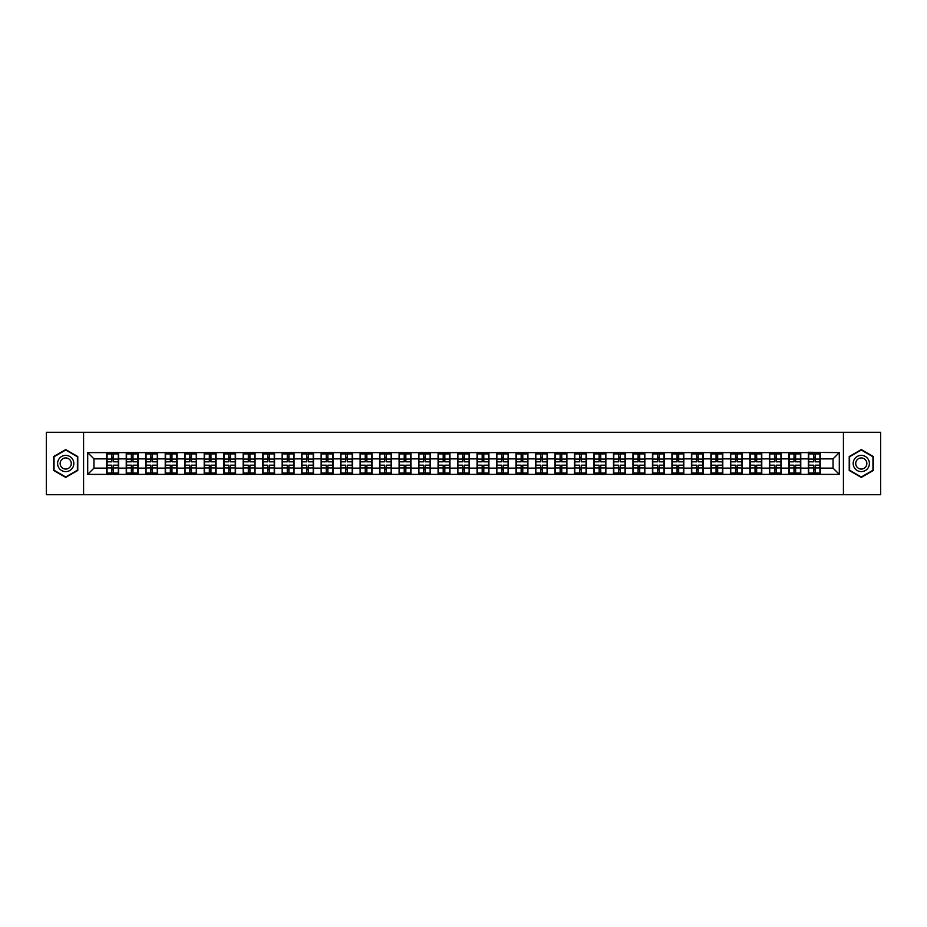 <?xml version="1.0" encoding="UTF-8"?>
<svg xmlns="http://www.w3.org/2000/svg" width="927" height="927" viewBox="0 0 927 927"><rect width="100%" height="100%" fill="white"/><g stroke="black" fill="none" stroke-linecap="round" stroke-linejoin="round"><path stroke-width="1.39" d="M843.419 494.728L880.65 494.728L880.65 432.272L843.419 432.272L843.419 494.728L83.581 494.728L83.581 432.272L46.35 432.272L46.35 494.728L83.581 494.728M843.419 432.272L83.581 432.272M833.049 468.123L833.049 458.877L820.244 458.877L820.244 468.123L833.049 468.123L839.294 474.369L839.294 452.631L808.379 452.26L808.379 458.877L800.754 458.877L800.754 468.123L808.379 468.123L808.379 458.877M839.294 474.369L87.706 474.369L87.706 452.631L106.756 452.631L106.756 458.877L93.951 458.877L93.951 468.123L106.756 468.123L106.756 458.877M808.379 452.631L106.756 452.631M808.379 468.123L808.379 474.369M800.754 468.123L800.754 474.369M800.754 452.631L800.754 458.877M781.264 468.123L788.889 468.123L788.889 458.877L781.264 458.877L781.264 474.369M788.889 468.123L788.889 474.369M788.889 452.631L788.889 458.877M781.264 452.631L781.264 458.877M761.774 468.123L769.398 468.123L769.398 458.877L761.774 458.877L761.774 474.369M769.398 468.123L769.398 474.369M769.398 452.631L769.398 458.877M761.774 452.631L761.774 458.877M742.284 468.123L749.908 468.123L749.908 458.877L742.284 458.877L742.284 474.369M749.908 468.123L749.908 474.369M749.908 452.631L749.908 458.877M742.284 452.631L742.284 458.877M722.793 468.123L730.418 468.123L730.418 458.877L722.793 458.877L722.793 474.369M730.418 468.123L730.418 474.369M730.418 452.631L730.418 458.877M722.793 452.631L722.793 458.877M703.303 468.123L710.928 468.123L710.928 458.877L703.303 458.877L703.303 474.369M710.928 468.123L710.928 474.369M710.928 452.631L710.928 458.877M703.303 452.631L703.303 458.877M683.813 468.123L691.438 468.123L691.438 458.877L683.813 458.877L683.813 474.369M691.438 468.123L691.438 474.369M691.438 452.631L691.438 458.877M683.813 452.631L683.813 458.877M664.335 468.123L671.948 468.123L671.948 458.877L664.335 458.877L664.335 474.369M671.948 468.123L671.948 474.369M671.948 452.631L671.948 458.877M664.335 452.631L664.335 458.877M644.844 468.123L652.457 468.123L652.457 458.877L644.844 458.877L644.844 474.369M652.457 468.123L652.457 474.369M652.457 452.631L652.457 458.877M644.844 452.631L644.844 458.877M625.354 468.123L632.967 468.123L632.967 458.877L625.354 458.877L625.354 474.369M632.967 468.123L632.967 474.369M632.967 452.631L632.967 458.877M625.354 452.631L625.354 458.877M605.864 468.123L613.477 468.123L613.477 458.877L605.864 458.877L605.864 474.369M613.477 468.123L613.477 474.369M613.477 452.631L613.477 458.877M605.864 452.631L605.864 458.877M586.374 468.123L593.987 468.123L593.987 458.877L586.374 458.877L586.374 474.369M593.987 468.123L593.987 474.369M593.987 452.631L593.987 458.877M586.374 452.631L586.374 458.877M566.884 468.123L574.508 468.123L574.508 458.877L566.884 458.877L566.884 474.369M574.508 468.123L574.508 474.369M574.508 452.631L574.508 458.877M566.884 452.631L566.884 458.877M547.393 468.123L555.018 468.123L555.018 458.877L547.393 458.877L547.393 474.369M555.018 468.123L555.018 474.369M555.018 452.631L555.018 458.877M547.393 452.631L547.393 458.877M527.903 468.123L535.528 468.123L535.528 458.877L527.903 458.877L527.903 474.369M535.528 468.123L535.528 474.369M535.528 452.631L535.528 458.877M527.903 452.631L527.903 458.877M508.413 468.123L516.038 468.123L516.038 458.877L508.413 458.877L508.413 474.369M516.038 468.123L516.038 474.369M516.038 452.631L516.038 458.877M508.413 452.631L508.413 458.877M488.923 468.123L496.548 468.123L496.548 458.877L488.923 458.877L488.923 474.369M496.548 468.123L496.548 474.369M496.548 452.631L496.548 458.877M488.923 452.631L488.923 458.877M469.433 468.123L477.057 468.123L477.057 458.877L469.433 458.877L469.433 474.369M477.057 468.123L477.057 474.369M477.057 452.631L477.057 458.877M469.433 452.631L469.433 458.877M449.943 468.123L457.567 468.123L457.567 458.877L449.943 458.877L449.943 474.369M457.567 468.123L457.567 474.369M457.567 452.631L457.567 458.877M449.943 452.631L449.943 458.877M430.452 468.123L438.077 468.123L438.077 458.877L430.452 458.877L430.452 474.369M438.077 468.123L438.077 474.369M438.077 452.631L438.077 458.877M430.452 452.631L430.452 458.877M410.962 468.123L418.587 468.123L418.587 458.877L410.962 458.877L410.962 474.369M418.587 468.123L418.587 474.369M418.587 452.631L418.587 458.877M410.962 452.631L410.962 458.877M391.472 468.123L399.097 468.123L399.097 458.877L391.472 458.877L391.472 474.369M399.097 468.123L399.097 474.369M399.097 452.631L399.097 458.877M391.472 452.631L391.472 458.877M371.982 468.123L379.606 468.123L379.606 458.877L371.982 458.877L371.982 474.369M379.606 468.123L379.606 474.369M379.606 452.631L379.606 458.877M371.982 452.631L371.982 458.877M352.492 468.123L360.116 468.123L360.116 458.877L352.492 458.877L352.492 474.369M360.116 468.123L360.116 474.369M360.116 452.631L360.116 458.877M352.492 452.631L352.492 458.877M333.013 468.123L340.626 468.123L340.626 458.877L333.013 458.877L333.013 474.369M340.626 468.123L340.626 474.369M340.626 452.631L340.626 458.877M333.013 452.631L333.013 458.877M313.523 468.123L321.136 468.123L321.136 458.877L313.523 458.877L313.523 474.369M321.136 468.123L321.136 474.369M321.136 452.631L321.136 458.877M313.523 452.631L313.523 458.877M294.033 468.123L301.646 468.123L301.646 458.877L294.033 458.877L294.033 474.369M301.646 468.123L301.646 474.369M301.646 452.631L301.646 458.877M294.033 452.631L294.033 458.877M274.543 468.123L282.156 468.123L282.156 458.877L274.543 458.877L274.543 474.369M282.156 468.123L282.156 474.369M282.156 452.631L282.156 458.877M274.543 452.631L274.543 458.877M255.052 468.123L262.665 468.123L262.665 458.877L255.052 458.877L255.052 474.369M262.665 468.123L262.665 474.369M262.665 452.631L262.665 458.877M255.052 452.631L255.052 458.877M235.562 468.123L243.187 468.123L243.187 458.877L235.562 458.877L235.562 474.369M243.187 468.123L243.187 474.369M243.187 452.631L243.187 458.877M235.562 452.631L235.562 458.877M216.072 468.123L223.697 468.123L223.697 458.877L216.072 458.877L216.072 474.369M223.697 468.123L223.697 474.369M223.697 452.631L223.697 458.877M216.072 452.631L216.072 458.877M196.582 468.123L204.207 468.123L204.207 458.877L196.582 458.877L196.582 474.369M204.207 468.123L204.207 474.369M204.207 452.631L204.207 458.877M196.582 452.631L196.582 458.877M177.092 468.123L184.716 468.123L184.716 458.877L177.092 458.877L177.092 474.369M184.716 468.123L184.716 474.369M184.716 452.631L184.716 458.877M177.092 452.631L177.092 458.877M157.602 468.123L165.226 468.123L165.226 458.877L157.602 458.877L157.602 474.369M165.226 468.123L165.226 474.369M165.226 452.631L165.226 458.877M157.602 452.631L157.602 458.877M138.111 468.123L145.736 468.123L145.736 458.877L138.111 458.877L138.111 474.369M145.736 468.123L145.736 474.369M145.736 452.631L145.736 458.877M138.111 452.631L138.111 458.877M118.621 468.123L126.246 468.123L126.246 458.877L118.621 458.877L118.621 474.369M126.246 468.123L126.246 474.369M126.246 452.631L126.246 458.877M118.621 452.631L118.621 458.877M106.756 468.123L106.756 474.369M93.951 468.123L87.706 474.369M87.706 452.631L93.951 458.877M820.244 468.123L820.244 474.369M820.244 452.631L820.244 458.877M839.294 452.631L833.049 458.877M65.713 449.583L53.662 456.536L53.662 470.464L65.713 477.417L77.775 470.464L77.775 456.536L65.713 449.583M849.225 470.464L861.287 477.417L873.338 470.464L873.338 456.536L861.287 449.583L849.225 456.536L849.225 470.464M107.069 459.074L111.877 459.074L111.877 452.573L107.069 452.573L107.069 465.192L111.877 465.192L111.877 467.926L113.5 467.915L113.5 465.192L118.308 465.192L118.308 452.573L113.5 452.573L113.5 453.94L118.308 453.94M111.877 457.266L113.5 457.266M113.5 454.126L111.877 454.126M107.069 461.808L111.877 461.808L111.877 459.074L113.5 459.085L113.5 461.808L118.308 461.808M107.069 453.94L111.877 453.94M111.877 472.874L113.5 472.874M111.877 469.734L113.5 469.734M107.069 474.427L111.877 474.427L111.877 473.06L107.069 473.06L107.069 474.427M107.069 465.192L107.069 467.926L111.877 467.926L111.877 473.06M107.069 467.926L107.069 473.06M118.308 465.192L118.308 474.427L113.5 474.427L113.5 473.06L118.308 473.06M118.308 467.926L113.5 467.926L113.5 473.06M118.308 459.074L113.5 459.074L113.5 453.94M126.559 459.074L131.367 459.074L131.367 452.573L126.559 452.573L126.559 465.192L131.367 465.192L131.367 467.926L132.99 467.915L132.99 465.192L137.799 465.192L137.799 452.573L132.99 452.573L132.99 453.94L137.799 453.94M131.367 457.266L132.99 457.266M132.99 454.126L131.367 454.126M126.559 461.808L131.367 461.808L131.367 459.074L132.99 459.085L132.99 461.808L137.799 461.808M126.559 453.94L131.367 453.94M131.367 472.874L132.99 472.874M131.367 469.734L132.99 469.734M126.559 474.427L131.367 474.427L131.367 473.06L126.559 473.06L126.559 474.427M126.559 465.192L126.559 467.926L131.367 467.926L131.367 473.06M126.559 467.926L126.559 473.06M137.799 465.192L137.799 474.427L132.99 474.427L132.99 473.06L137.799 473.06M137.799 467.926L132.99 467.926L132.99 473.06M137.799 459.074L132.99 459.074L132.99 453.94M146.049 459.074L150.858 459.074L150.858 452.573L146.049 452.573L146.049 465.192L150.858 465.192L150.858 467.926L152.48 467.915L152.48 465.192L157.289 465.192L157.289 452.573L152.48 452.573L152.48 453.94L157.289 453.94M150.858 457.266L152.48 457.266M152.48 454.126L150.858 454.126M146.049 461.808L150.858 461.808L150.858 459.074L152.48 459.085L152.48 461.808L157.289 461.808M146.049 453.94L150.858 453.94M150.858 472.874L152.48 472.874M150.858 469.734L152.48 469.734M146.049 474.427L150.858 474.427L150.858 473.06L146.049 473.06L146.049 474.427M146.049 465.192L146.049 467.926L150.858 467.926L150.858 473.06M146.049 467.926L146.049 473.06M157.289 465.192L157.289 474.427L152.48 474.427L152.48 473.06L157.289 473.06M157.289 467.926L152.48 467.926L152.48 473.06M157.289 459.074L152.48 459.074L152.48 453.94M165.539 459.074L170.348 459.074L170.348 452.573L165.539 452.573L165.539 465.192L170.348 465.192L170.348 467.926L171.97 467.915L171.97 465.192L176.779 465.192L176.779 452.573L171.97 452.573L171.97 453.94L176.779 453.94M170.348 457.266L171.97 457.266M171.97 454.126L170.348 454.126M165.539 461.808L170.348 461.808L170.348 459.074L171.97 459.085L171.97 461.808L176.779 461.808M165.539 453.94L170.348 453.94M170.348 472.874L171.97 472.874M170.348 469.734L171.97 469.734M165.539 474.427L170.348 474.427L170.348 473.06L165.539 473.06L165.539 474.427M165.539 465.192L165.539 467.926L170.348 467.926L170.348 473.06M165.539 467.926L165.539 473.06M176.779 465.192L176.779 474.427L171.97 474.427L171.97 473.06L176.779 473.06M176.779 467.926L171.97 467.926L171.97 473.06M176.779 459.074L171.97 459.074L171.97 453.94M185.029 459.074L189.838 459.074L189.838 452.573L185.029 452.573L185.029 465.192L189.838 465.192L189.838 467.926L191.46 467.915L191.46 465.192L196.269 465.192L196.269 452.573L191.46 452.573L191.46 453.94L196.269 453.94M189.838 457.266L191.46 457.266M191.46 454.126L189.838 454.126M185.029 461.808L189.838 461.808L189.838 459.074L191.46 459.085L191.46 461.808L196.269 461.808M185.029 453.94L189.838 453.94M189.838 472.874L191.46 472.874M189.838 469.734L191.46 469.734M185.029 474.427L189.838 474.427L189.838 473.06L185.029 473.06L185.029 474.427M185.029 465.192L185.029 467.926L189.838 467.926L189.838 473.06M185.029 467.926L185.029 473.06M196.269 465.192L196.269 474.427L191.46 474.427L191.46 473.06L196.269 473.06M196.269 467.926L191.46 467.926L191.46 473.06M196.269 459.074L191.46 459.074L191.46 453.94M204.519 459.074L209.328 459.074L209.328 452.573L204.519 452.573L204.519 465.192L209.328 465.192L209.328 467.926L210.95 467.915L210.95 465.192L215.759 465.192L215.759 452.573L210.95 452.573L210.95 453.94L215.759 453.94M209.328 457.266L210.95 457.266M210.95 454.126L209.328 454.126M204.519 461.808L209.328 461.808L209.328 459.074L210.95 459.085L210.95 461.808L215.759 461.808M204.519 453.94L209.328 453.94M209.328 472.874L210.95 472.874M209.328 469.734L210.95 469.734M204.519 474.427L209.328 474.427L209.328 473.06L204.519 473.06L204.519 474.427M204.519 465.192L204.519 467.926L209.328 467.926L209.328 473.06M204.519 467.926L204.519 473.06M215.759 465.192L215.759 474.427L210.95 474.427L210.95 473.06L215.759 473.06M215.759 467.926L210.95 467.926L210.95 473.06M215.759 459.074L210.95 459.074L210.95 453.94M72.746 459.444A8.123 8.123 0 0 0 61.657 456.466A8.123 8.123 0 0 0 58.679 467.556A8.123 8.123 0 0 0 69.78 470.534A8.123 8.123 0 0 0 72.746 459.444M70.533 460.719A5.562 5.562 0 0 0 62.932 458.68A5.562 5.562 0 0 0 60.904 466.281A5.562 5.562 0 0 0 68.494 468.32A5.562 5.562 0 0 0 70.533 460.719M65.713 476.988L54.033 470.244L54.033 456.756L65.713 450.012L77.393 456.756L77.393 470.244L65.713 476.988M868.321 459.444A8.123 8.123 0 0 0 857.22 456.466A8.123 8.123 0 0 0 854.254 467.556A8.123 8.123 0 0 0 865.343 470.534A8.123 8.123 0 0 0 868.321 459.444M866.096 460.719A5.562 5.562 0 0 0 858.506 458.68A5.562 5.562 0 0 0 856.467 466.281A5.562 5.562 0 0 0 864.068 468.32A5.562 5.562 0 0 0 866.096 460.719M861.287 476.988L849.607 470.244L849.607 456.756L861.287 450.012L872.967 456.756L872.967 470.244L861.287 476.988M224.01 459.074L228.818 459.074L228.818 452.573L224.01 452.573L224.01 465.192L228.818 465.192L228.818 467.926L230.441 467.915L230.441 465.192L235.249 465.192L235.249 452.573L230.441 452.573L230.441 453.94L235.249 453.94M228.818 457.266L230.441 457.266M230.441 454.126L228.818 454.126M224.01 461.808L228.818 461.808L228.818 459.074L230.441 459.085L230.441 461.808L235.249 461.808M224.01 453.94L228.818 453.94M228.818 472.874L230.441 472.874M228.818 469.734L230.441 469.734M224.01 474.427L228.818 474.427L228.818 473.06L224.01 473.06L224.01 474.427M224.01 465.192L224.01 467.926L228.818 467.926L228.818 473.06M224.01 467.926L224.01 473.06M235.249 465.192L235.249 474.427L230.441 474.427L230.441 473.06L235.249 473.06M235.249 467.926L230.441 467.926L230.441 473.06M235.249 459.074L230.441 459.074L230.441 453.94M243.488 459.074L248.309 459.074L248.309 452.573L243.488 452.573L243.488 465.192L248.309 465.192L248.309 467.926L249.931 467.915L249.931 465.192L254.74 465.192L254.74 452.573L249.931 452.573L249.931 453.94L254.74 453.94M248.309 457.266L249.931 457.266M249.931 454.126L248.309 454.126M243.488 461.808L248.309 461.808L248.309 459.074L249.931 459.085L249.931 461.808L254.74 461.808M243.488 453.94L248.309 453.94M248.309 472.874L249.931 472.874M248.309 469.734L249.931 469.734M243.488 474.427L248.309 474.427L248.309 473.06L243.488 473.06L243.488 474.427M243.488 465.192L243.488 467.926L248.309 467.926L248.309 473.06M243.488 467.926L243.488 473.06M254.74 465.192L254.74 474.427L249.931 474.427L249.931 473.06L254.74 473.06M254.74 467.926L249.931 467.926L249.931 473.06M254.74 459.074L249.931 459.074L249.931 453.94M262.978 459.074L267.799 459.074L267.799 452.573L262.978 452.573L262.978 465.192L267.799 465.192L267.799 467.926L269.421 467.915L269.421 465.192L274.23 465.192L274.23 452.573L269.421 452.573L269.421 453.94L274.23 453.94M267.799 457.266L269.421 457.266M269.421 454.126L267.799 454.126M262.978 461.808L267.799 461.808L267.799 459.074L269.421 459.085L269.421 461.808L274.23 461.808M262.978 453.94L267.799 453.94M267.799 472.874L269.421 472.874M267.799 469.734L269.421 469.734M262.978 474.427L267.799 474.427L267.799 473.06L262.978 473.06L262.978 474.427M262.978 465.192L262.978 467.926L267.799 467.926L267.799 473.06M262.978 467.926L262.978 473.06M274.23 465.192L274.23 474.427L269.421 474.427L269.421 473.06L274.23 473.06M274.23 467.926L269.421 467.926L269.421 473.06M274.23 459.074L269.421 459.074L269.421 453.94M282.468 459.074L287.277 459.074L287.277 452.573L282.468 452.573L282.468 465.192L287.277 465.192L287.277 467.926L288.911 467.915L288.911 465.192L293.72 465.192L293.72 452.573L288.911 452.573L288.911 453.94L293.72 453.94M287.277 457.266L288.911 457.266M288.911 454.126L287.277 454.126M282.468 461.808L287.277 461.808L287.277 459.074L288.911 459.085L288.911 461.808L293.72 461.808M282.468 453.94L287.277 453.94M287.277 472.874L288.911 472.874M287.277 469.734L288.911 469.734M282.468 474.427L287.277 474.427L287.277 473.06L282.468 473.06L282.468 474.427M282.468 465.192L282.468 467.926L287.277 467.926L287.277 473.06M282.468 467.926L282.468 473.06M293.72 465.192L293.72 474.427L288.911 474.427L288.911 473.06L293.72 473.06M293.72 467.926L288.911 467.926L288.911 473.06M293.72 459.074L288.911 459.074L288.911 453.94M301.959 459.074L306.767 459.074L306.767 452.573L301.959 452.573L301.959 465.192L306.767 465.192L306.767 467.926L308.401 467.915L308.401 465.192L313.21 465.192L313.21 452.573L308.401 452.573L308.401 453.94L313.21 453.94M306.767 457.266L308.401 457.266M308.401 454.126L306.767 454.126M301.959 461.808L306.767 461.808L306.767 459.074L308.401 459.085L308.401 461.808L313.21 461.808M301.959 453.94L306.767 453.94M306.767 472.874L308.401 472.874M306.767 469.734L308.401 469.734M301.959 474.427L306.767 474.427L306.767 473.06L301.959 473.06L301.959 474.427M301.959 465.192L301.959 467.926L306.767 467.926L306.767 473.06M301.959 467.926L301.959 473.06M313.21 465.192L313.21 474.427L308.401 474.427L308.401 473.06L313.21 473.06M313.21 467.926L308.401 467.926L308.401 473.06M313.21 459.074L308.401 459.074L308.401 453.94M321.449 459.074L326.258 459.074L326.258 452.573L321.449 452.573L321.449 465.192L326.258 465.192L326.258 467.926L327.88 467.915L327.88 465.192L332.7 465.192L332.7 452.573L327.88 452.573L327.88 453.94L332.7 453.94M326.258 457.266L327.88 457.266M327.88 454.126L326.258 454.126M321.449 461.808L326.258 461.808L326.258 459.074L327.88 459.085L327.88 461.808L332.7 461.808M321.449 453.94L326.258 453.94M326.258 472.874L327.88 472.874M326.258 469.734L327.88 469.734M321.449 474.427L326.258 474.427L326.258 473.06L321.449 473.06L321.449 474.427M321.449 465.192L321.449 467.926L326.258 467.926L326.258 473.06M321.449 467.926L321.449 473.06M332.7 465.192L332.7 474.427L327.88 474.427L327.88 473.06L332.7 473.06M332.7 467.926L327.88 467.926L327.88 473.06M332.7 459.074L327.88 459.074L327.88 453.94M340.939 459.074L345.748 459.074L345.748 452.573L340.939 452.573L340.939 465.192L345.748 465.192L345.748 467.926L347.37 467.915L347.37 465.192L352.19 465.192L352.19 452.573L347.37 452.573L347.37 453.94L352.19 453.94M345.748 457.266L347.37 457.266M347.37 454.126L345.748 454.126M340.939 461.808L345.748 461.808L345.748 459.074L347.37 459.085L347.37 461.808L352.19 461.808M340.939 453.94L345.748 453.94M345.748 472.874L347.37 472.874M345.748 469.734L347.37 469.734M340.939 474.427L345.748 474.427L345.748 473.06L340.939 473.06L340.939 474.427M340.939 465.192L340.939 467.926L345.748 467.926L345.748 473.06M340.939 467.926L340.939 473.06M352.19 465.192L352.19 474.427L347.37 474.427L347.37 473.06L352.19 473.06M352.19 467.926L347.37 467.926L347.37 473.06M352.19 459.074L347.37 459.074L347.37 453.94M360.429 459.074L365.238 459.074L365.238 452.573L360.429 452.573L360.429 465.192L365.238 465.192L365.238 467.926L366.86 467.915L366.86 465.192L371.669 465.192L371.669 452.573L366.86 452.573L366.86 453.94L371.669 453.94M365.238 457.266L366.86 457.266M366.86 454.126L365.238 454.126M360.429 461.808L365.238 461.808L365.238 459.074L366.86 459.085L366.86 461.808L371.669 461.808M360.429 453.94L365.238 453.94M365.238 472.874L366.86 472.874M365.238 469.734L366.86 469.734M360.429 474.427L365.238 474.427L365.238 473.06L360.429 473.06L360.429 474.427M360.429 465.192L360.429 467.926L365.238 467.926L365.238 473.06M360.429 467.926L360.429 473.06M371.669 465.192L371.669 474.427L366.86 474.427L366.86 473.06L371.669 473.06M371.669 467.926L366.86 467.926L366.86 473.06M371.669 459.074L366.86 459.074L366.86 453.94M379.919 459.074L384.728 459.074L384.728 452.573L379.919 452.573L379.919 465.192L384.728 465.192L384.728 467.926L386.35 467.915L386.35 465.192L391.159 465.192L391.159 452.573L386.35 452.573L386.35 453.94L391.159 453.94M384.728 457.266L386.35 457.266M386.35 454.126L384.728 454.126M379.919 461.808L384.728 461.808L384.728 459.074L386.35 459.085L386.35 461.808L391.159 461.808M379.919 453.94L384.728 453.94M384.728 472.874L386.35 472.874M384.728 469.734L386.35 469.734M379.919 474.427L384.728 474.427L384.728 473.06L379.919 473.06L379.919 474.427M379.919 465.192L379.919 467.926L384.728 467.926L384.728 473.06M379.919 467.926L379.919 473.06M391.159 465.192L391.159 474.427L386.35 474.427L386.35 473.06L391.159 473.06M391.159 467.926L386.35 467.926L386.35 473.06M391.159 459.074L386.35 459.074L386.35 453.94M399.41 459.074L404.218 459.074L404.218 452.573L399.41 452.573L399.41 465.192L404.218 465.192L404.218 467.926L405.841 467.915L405.841 465.192L410.649 465.192L410.649 452.573L405.841 452.573L405.841 453.94L410.649 453.94M404.218 457.266L405.841 457.266M405.841 454.126L404.218 454.126M399.41 461.808L404.218 461.808L404.218 459.074L405.841 459.085L405.841 461.808L410.649 461.808M399.41 453.94L404.218 453.94M404.218 472.874L405.841 472.874M404.218 469.734L405.841 469.734M399.41 474.427L404.218 474.427L404.218 473.06L399.41 473.06L399.41 474.427M399.41 465.192L399.41 467.926L404.218 467.926L404.218 473.06M399.41 467.926L399.41 473.06M410.649 465.192L410.649 474.427L405.841 474.427L405.841 473.06L410.649 473.06M410.649 467.926L405.841 467.926L405.841 473.06M410.649 459.074L405.841 459.074L405.841 453.94M418.9 459.074L423.709 459.074L423.709 452.573L418.9 452.573L418.9 465.192L423.709 465.192L423.709 467.926L425.331 467.915L425.331 465.192L430.14 465.192L430.14 452.573L425.331 452.573L425.331 453.94L430.14 453.94M423.709 457.266L425.331 457.266M425.331 454.126L423.709 454.126M418.9 461.808L423.709 461.808L423.709 459.074L425.331 459.085L425.331 461.808L430.14 461.808M418.9 453.94L423.709 453.94M423.709 472.874L425.331 472.874M423.709 469.734L425.331 469.734M418.9 474.427L423.709 474.427L423.709 473.06L418.9 473.06L418.9 474.427M418.9 465.192L418.9 467.926L423.709 467.926L423.709 473.06M418.9 467.926L418.9 473.06M430.14 465.192L430.14 474.427L425.331 474.427L425.331 473.06L430.14 473.06M430.14 467.926L425.331 467.926L425.331 473.06M430.14 459.074L425.331 459.074L425.331 453.94M438.39 459.074L443.199 459.074L443.199 452.573L438.39 452.573L438.39 465.192L443.199 465.192L443.199 467.926L444.821 467.915L444.821 465.192L449.63 465.192L449.63 452.573L444.821 452.573L444.821 453.94L449.63 453.94M443.199 457.266L444.821 457.266M444.821 454.126L443.199 454.126M438.39 461.808L443.199 461.808L443.199 459.074L444.821 459.085L444.821 461.808L449.63 461.808M438.39 453.94L443.199 453.94M443.199 472.874L444.821 472.874M443.199 469.734L444.821 469.734M438.39 474.427L443.199 474.427L443.199 473.06L438.39 473.06L438.39 474.427M438.39 465.192L438.39 467.926L443.199 467.926L443.199 473.06M438.39 467.926L438.39 473.06M449.63 465.192L449.63 474.427L444.821 474.427L444.821 473.06L449.63 473.06M449.63 467.926L444.821 467.926L444.821 473.06M449.63 459.074L444.821 459.074L444.821 453.94M457.88 459.074L462.689 459.074L462.689 452.573L457.88 452.573L457.88 465.192L462.689 465.192L462.689 467.926L464.311 467.915L464.311 465.192L469.12 465.192L469.12 452.573L464.311 452.573L464.311 453.94L469.12 453.94M462.689 457.266L464.311 457.266M464.311 454.126L462.689 454.126M457.88 461.808L462.689 461.808L462.689 459.074L464.311 459.085L464.311 461.808L469.12 461.808M457.88 453.94L462.689 453.94M462.689 472.874L464.311 472.874M462.689 469.734L464.311 469.734M457.88 474.427L462.689 474.427L462.689 473.06L457.88 473.06L457.88 474.427M457.88 465.192L457.88 467.926L462.689 467.926L462.689 473.06M457.88 467.926L457.88 473.06M469.12 465.192L469.12 474.427L464.311 474.427L464.311 473.06L469.12 473.06M469.12 467.926L464.311 467.926L464.311 473.06M469.12 459.074L464.311 459.074L464.311 453.94M477.37 459.074L482.179 459.074L482.179 452.573L477.37 452.573L477.37 465.192L482.179 465.192L482.179 467.926L483.801 467.915L483.801 465.192L488.61 465.192L488.61 452.573L483.801 452.573L483.801 453.94L488.61 453.94M482.179 457.266L483.801 457.266M483.801 454.126L482.179 454.126M477.37 461.808L482.179 461.808L482.179 459.074L483.801 459.085L483.801 461.808L488.61 461.808M477.37 453.94L482.179 453.94M482.179 472.874L483.801 472.874M482.179 469.734L483.801 469.734M477.37 474.427L482.179 474.427L482.179 473.06L477.37 473.06L477.37 474.427M477.37 465.192L477.37 467.926L482.179 467.926L482.179 473.06M477.37 467.926L477.37 473.06M488.61 465.192L488.61 474.427L483.801 474.427L483.801 473.06L488.61 473.06M488.61 467.926L483.801 467.926L483.801 473.06M488.61 459.074L483.801 459.074L483.801 453.94M496.86 459.074L501.669 459.074L501.669 452.573L496.86 452.573L496.86 465.192L501.669 465.192L501.669 467.926L503.291 467.915L503.291 465.192L508.1 465.192L508.1 452.573L503.291 452.573L503.291 453.94L508.1 453.94M501.669 457.266L503.291 457.266M503.291 454.126L501.669 454.126M496.86 461.808L501.669 461.808L501.669 459.074L503.291 459.085L503.291 461.808L508.1 461.808M496.86 453.94L501.669 453.94M501.669 472.874L503.291 472.874M501.669 469.734L503.291 469.734M496.86 474.427L501.669 474.427L501.669 473.06L496.86 473.06L496.86 474.427M496.86 465.192L496.86 467.926L501.669 467.926L501.669 473.06M496.86 467.926L496.86 473.06M508.1 465.192L508.1 474.427L503.291 474.427L503.291 473.06L508.1 473.06M508.1 467.926L503.291 467.926L503.291 473.06M508.1 459.074L503.291 459.074L503.291 453.94M516.351 459.074L521.159 459.074L521.159 452.573L516.351 452.573L516.351 465.192L521.159 465.192L521.159 467.926L522.782 467.915L522.782 465.192L527.59 465.192L527.59 452.573L522.782 452.573L522.782 453.94L527.59 453.94M521.159 457.266L522.782 457.266M522.782 454.126L521.159 454.126M516.351 461.808L521.159 461.808L521.159 459.074L522.782 459.085L522.782 461.808L527.59 461.808M516.351 453.94L521.159 453.94M521.159 472.874L522.782 472.874M521.159 469.734L522.782 469.734M516.351 474.427L521.159 474.427L521.159 473.06L516.351 473.06L516.351 474.427M516.351 465.192L516.351 467.926L521.159 467.926L521.159 473.06M516.351 467.926L516.351 473.06M527.59 465.192L527.59 474.427L522.782 474.427L522.782 473.06L527.59 473.06M527.59 467.926L522.782 467.926L522.782 473.06M527.59 459.074L522.782 459.074L522.782 453.94M535.841 459.074L540.65 459.074L540.65 452.573L535.841 452.573L535.841 465.192L540.65 465.192L540.65 467.926L542.272 467.915L542.272 465.192L547.081 465.192L547.081 452.573L542.272 452.573L542.272 453.94L547.081 453.94M540.65 457.266L542.272 457.266M542.272 454.126L540.65 454.126M535.841 461.808L540.65 461.808L540.65 459.074L542.272 459.085L542.272 461.808L547.081 461.808M535.841 453.94L540.65 453.94M540.65 472.874L542.272 472.874M540.65 469.734L542.272 469.734M535.841 474.427L540.65 474.427L540.65 473.06L535.841 473.06L535.841 474.427M535.841 465.192L535.841 467.926L540.65 467.926L540.65 473.06M535.841 467.926L535.841 473.06M547.081 465.192L547.081 474.427L542.272 474.427L542.272 473.06L547.081 473.06M547.081 467.926L542.272 467.926L542.272 473.06M547.081 459.074L542.272 459.074L542.272 453.94M555.331 459.074L560.14 459.074L560.14 452.573L555.331 452.573L555.331 465.192L560.14 465.192L560.14 467.926L561.762 467.915L561.762 465.192L566.571 465.192L566.571 452.573L561.762 452.573L561.762 453.94L566.571 453.94M560.14 457.266L561.762 457.266M561.762 454.126L560.14 454.126M555.331 461.808L560.14 461.808L560.14 459.074L561.762 459.085L561.762 461.808L566.571 461.808M555.331 453.94L560.14 453.94M560.14 472.874L561.762 472.874M560.14 469.734L561.762 469.734M555.331 474.427L560.14 474.427L560.14 473.06L555.331 473.06L555.331 474.427M555.331 465.192L555.331 467.926L560.14 467.926L560.14 473.06M555.331 467.926L555.331 473.06M566.571 465.192L566.571 474.427L561.762 474.427L561.762 473.06L566.571 473.06M566.571 467.926L561.762 467.926L561.762 473.06M566.571 459.074L561.762 459.074L561.762 453.94M574.81 459.074L579.63 459.074L579.63 452.573L574.81 452.573L574.81 465.192L579.63 465.192L579.63 467.926L581.252 467.915L581.252 465.192L586.061 465.192L586.061 452.573L581.252 452.573L581.252 453.94L586.061 453.94M579.63 457.266L581.252 457.266M581.252 454.126L579.63 454.126M574.81 461.808L579.63 461.808L579.63 459.074L581.252 459.085L581.252 461.808L586.061 461.808M574.81 453.94L579.63 453.94M579.63 472.874L581.252 472.874M579.63 469.734L581.252 469.734M574.81 474.427L579.63 474.427L579.63 473.06L574.81 473.06L574.81 474.427M574.81 465.192L574.81 467.926L579.63 467.926L579.63 473.06M574.81 467.926L574.81 473.06M586.061 465.192L586.061 474.427L581.252 474.427L581.252 473.06L586.061 473.06M586.061 467.926L581.252 467.926L581.252 473.06M586.061 459.074L581.252 459.074L581.252 453.94M594.3 459.074L599.12 459.074L599.12 452.573L594.3 452.573L594.3 465.192L599.12 465.192L599.12 467.926L600.742 467.915L600.742 465.192L605.551 465.192L605.551 452.573L600.742 452.573L600.742 453.94L605.551 453.94M599.12 457.266L600.742 457.266M600.742 454.126L599.12 454.126M594.3 461.808L599.12 461.808L599.12 459.074L600.742 459.085L600.742 461.808L605.551 461.808M594.3 453.94L599.12 453.94M599.12 472.874L600.742 472.874M599.12 469.734L600.742 469.734M594.3 474.427L599.12 474.427L599.12 473.06L594.3 473.06L594.3 474.427M594.3 465.192L594.3 467.926L599.12 467.926L599.12 473.06M594.3 467.926L594.3 473.06M605.551 465.192L605.551 474.427L600.742 474.427L600.742 473.06L605.551 473.06M605.551 467.926L600.742 467.926L600.742 473.06M605.551 459.074L600.742 459.074L600.742 453.94M613.79 459.074L618.599 459.074L618.599 452.573L613.79 452.573L613.79 465.192L618.599 465.192L618.599 467.926L620.233 467.915L620.233 465.192L625.041 465.192L625.041 452.573L620.233 452.573L620.233 453.94L625.041 453.94M618.599 457.266L620.233 457.266M620.233 454.126L618.599 454.126M613.79 461.808L618.599 461.808L618.599 459.074L620.233 459.085L620.233 461.808L625.041 461.808M613.79 453.94L618.599 453.94M618.599 472.874L620.233 472.874M618.599 469.734L620.233 469.734M613.79 474.427L618.599 474.427L618.599 473.06L613.79 473.06L613.79 474.427M613.79 465.192L613.79 467.926L618.599 467.926L618.599 473.06M613.79 467.926L613.79 473.06M625.041 465.192L625.041 474.427L620.233 474.427L620.233 473.06L625.041 473.06M625.041 467.926L620.233 467.926L620.233 473.06M625.041 459.074L620.233 459.074L620.233 453.94M633.28 459.074L638.089 459.074L638.089 452.573L633.28 452.573L633.28 465.192L638.089 465.192L638.089 467.926L639.723 467.915L639.723 465.192L644.532 465.192L644.532 452.573L639.723 452.573L639.723 453.94L644.532 453.94M638.089 457.266L639.723 457.266M639.723 454.126L638.089 454.126M633.28 461.808L638.089 461.808L638.089 459.074L639.723 459.085L639.723 461.808L644.532 461.808M633.28 453.94L638.089 453.94M638.089 472.874L639.723 472.874M638.089 469.734L639.723 469.734M633.28 474.427L638.089 474.427L638.089 473.06L633.28 473.06L633.28 474.427M633.28 465.192L633.28 467.926L638.089 467.926L638.089 473.06M633.28 467.926L633.28 473.06M644.532 465.192L644.532 474.427L639.723 474.427L639.723 473.06L644.532 473.06M644.532 467.926L639.723 467.926L639.723 473.06M644.532 459.074L639.723 459.074L639.723 453.94M652.77 459.074L657.579 459.074L657.579 452.573L652.77 452.573L652.77 465.192L657.579 465.192L657.579 467.926L659.201 467.915L659.201 465.192L664.022 465.192L664.022 452.573L659.201 452.573L659.201 453.94L664.022 453.94M657.579 457.266L659.201 457.266M659.201 454.126L657.579 454.126M652.77 461.808L657.579 461.808L657.579 459.074L659.201 459.085L659.201 461.808L664.022 461.808M652.77 453.94L657.579 453.94M657.579 472.874L659.201 472.874M657.579 469.734L659.201 469.734M652.77 474.427L657.579 474.427L657.579 473.06L652.77 473.06L652.77 474.427M652.77 465.192L652.77 467.926L657.579 467.926L657.579 473.06M652.77 467.926L652.77 473.06M664.022 465.192L664.022 474.427L659.201 474.427L659.201 473.06L664.022 473.06M664.022 467.926L659.201 467.926L659.201 473.06M664.022 459.074L659.201 459.074L659.201 453.94M672.26 459.074L677.069 459.074L677.069 452.573L672.26 452.573L672.26 465.192L677.069 465.192L677.069 467.926L678.691 467.915L678.691 465.192L683.512 465.192L683.512 452.573L678.691 452.573L678.691 453.94L683.512 453.94M677.069 457.266L678.691 457.266M678.691 454.126L677.069 454.126M672.26 461.808L677.069 461.808L677.069 459.074L678.691 459.085L678.691 461.808L683.512 461.808M672.26 453.94L677.069 453.94M677.069 472.874L678.691 472.874M677.069 469.734L678.691 469.734M672.26 474.427L677.069 474.427L677.069 473.06L672.26 473.06L672.26 474.427M672.26 465.192L672.26 467.926L677.069 467.926L677.069 473.06M672.26 467.926L672.26 473.06M683.512 465.192L683.512 474.427L678.691 474.427L678.691 473.06L683.512 473.06M683.512 467.926L678.691 467.926L678.691 473.06M683.512 459.074L678.691 459.074L678.691 453.94M691.751 459.074L696.559 459.074L696.559 452.573L691.751 452.573L691.751 465.192L696.559 465.192L696.559 467.926L698.182 467.915L698.182 465.192L702.99 465.192L702.99 452.573L698.182 452.573L698.182 453.94L702.99 453.94M696.559 457.266L698.182 457.266M698.182 454.126L696.559 454.126M691.751 461.808L696.559 461.808L696.559 459.074L698.182 459.085L698.182 461.808L702.99 461.808M691.751 453.94L696.559 453.94M696.559 472.874L698.182 472.874M696.559 469.734L698.182 469.734M691.751 474.427L696.559 474.427L696.559 473.06L691.751 473.06L691.751 474.427M691.751 465.192L691.751 467.926L696.559 467.926L696.559 473.06M691.751 467.926L691.751 473.06M702.99 465.192L702.99 474.427L698.182 474.427L698.182 473.06L702.99 473.06M702.99 467.926L698.182 467.926L698.182 473.06M702.99 459.074L698.182 459.074L698.182 453.94M711.241 459.074L716.05 459.074L716.05 452.573L711.241 452.573L711.241 465.192L716.05 465.192L716.05 467.926L717.672 467.915L717.672 465.192L722.481 465.192L722.481 452.573L717.672 452.573L717.672 453.94L722.481 453.94M716.05 457.266L717.672 457.266M717.672 454.126L716.05 454.126M711.241 461.808L716.05 461.808L716.05 459.074L717.672 459.085L717.672 461.808L722.481 461.808M711.241 453.94L716.05 453.94M716.05 472.874L717.672 472.874M716.05 469.734L717.672 469.734M711.241 474.427L716.05 474.427L716.05 473.06L711.241 473.06L711.241 474.427M711.241 465.192L711.241 467.926L716.05 467.926L716.05 473.06M711.241 467.926L711.241 473.06M722.481 465.192L722.481 474.427L717.672 474.427L717.672 473.06L722.481 473.06M722.481 467.926L717.672 467.926L717.672 473.06M722.481 459.074L717.672 459.074L717.672 453.94M730.731 459.074L735.54 459.074L735.54 452.573L730.731 452.573L730.731 465.192L735.54 465.192L735.54 467.926L737.162 467.915L737.162 465.192L741.971 465.192L741.971 452.573L737.162 452.573L737.162 453.94L741.971 453.94M735.54 457.266L737.162 457.266M737.162 454.126L735.54 454.126M730.731 461.808L735.54 461.808L735.54 459.074L737.162 459.085L737.162 461.808L741.971 461.808M730.731 453.94L735.54 453.94M735.54 472.874L737.162 472.874M735.54 469.734L737.162 469.734M730.731 474.427L735.54 474.427L735.54 473.06L730.731 473.06L730.731 474.427M730.731 465.192L730.731 467.926L735.54 467.926L735.54 473.06M730.731 467.926L730.731 473.06M741.971 465.192L741.971 474.427L737.162 474.427L737.162 473.06L741.971 473.06M741.971 467.926L737.162 467.926L737.162 473.06M741.971 459.074L737.162 459.074L737.162 453.94M750.221 459.074L755.03 459.074L755.03 452.573L750.221 452.573L750.221 465.192L755.03 465.192L755.03 467.926L756.652 467.915L756.652 465.192L761.461 465.192L761.461 452.573L756.652 452.573L756.652 453.94L761.461 453.94M755.03 457.266L756.652 457.266M756.652 454.126L755.03 454.126M750.221 461.808L755.03 461.808L755.03 459.074L756.652 459.085L756.652 461.808L761.461 461.808M750.221 453.94L755.03 453.94M755.03 472.874L756.652 472.874M755.03 469.734L756.652 469.734M750.221 474.427L755.03 474.427L755.03 473.06L750.221 473.06L750.221 474.427M750.221 465.192L750.221 467.926L755.03 467.926L755.03 473.06M750.221 467.926L750.221 473.06M761.461 465.192L761.461 474.427L756.652 474.427L756.652 473.06L761.461 473.06M761.461 467.926L756.652 467.926L756.652 473.06M761.461 459.074L756.652 459.074L756.652 453.94M769.711 459.074L774.52 459.074L774.52 452.573L769.711 452.573L769.711 465.192L774.52 465.192L774.52 467.926L776.142 467.915L776.142 465.192L780.951 465.192L780.951 452.573L776.142 452.573L776.142 453.94L780.951 453.94M774.52 457.266L776.142 457.266M776.142 454.126L774.52 454.126M769.711 461.808L774.52 461.808L774.52 459.074L776.142 459.085L776.142 461.808L780.951 461.808M769.711 453.94L774.52 453.94M774.52 472.874L776.142 472.874M774.52 469.734L776.142 469.734M769.711 474.427L774.52 474.427L774.52 473.06L769.711 473.06L769.711 474.427M769.711 465.192L769.711 467.926L774.52 467.926L774.52 473.06M769.711 467.926L769.711 473.06M780.951 465.192L780.951 474.427L776.142 474.427L776.142 473.06L780.951 473.06M780.951 467.926L776.142 467.926L776.142 473.06M780.951 459.074L776.142 459.074L776.142 453.94M789.201 459.074L794.01 459.074L794.01 452.573L789.201 452.573L789.201 465.192L794.01 465.192L794.01 467.926L795.633 467.915L795.633 465.192L800.441 465.192L800.441 452.573L795.633 452.573L795.633 453.94L800.441 453.94M794.01 457.266L795.633 457.266M795.633 454.126L794.01 454.126M789.201 461.808L794.01 461.808L794.01 459.074L795.633 459.085L795.633 461.808L800.441 461.808M789.201 453.94L794.01 453.94M794.01 472.874L795.633 472.874M794.01 469.734L795.633 469.734M789.201 474.427L794.01 474.427L794.01 473.06L789.201 473.06L789.201 474.427M789.201 465.192L789.201 467.926L794.01 467.926L794.01 473.06M789.201 467.926L789.201 473.06M800.441 465.192L800.441 474.427L795.633 474.427L795.633 473.06L800.441 473.06M800.441 467.926L795.633 467.926L795.633 473.06M800.441 459.074L795.633 459.074L795.633 453.94M808.692 459.074L813.5 459.074L813.5 452.573L808.692 452.573L808.692 465.192L813.5 465.192L813.5 467.926L815.123 467.915L815.123 465.192L819.932 465.192L819.932 452.573L815.123 452.573L815.123 453.94L819.932 453.94M813.5 457.266L815.123 457.266M815.123 454.126L813.5 454.126M808.692 461.808L813.5 461.808L813.5 459.074L815.123 459.085L815.123 461.808L819.932 461.808M808.692 453.94L813.5 453.94M813.5 472.874L815.123 472.874M813.5 469.734L815.123 469.734M808.692 474.427L813.5 474.427L813.5 473.06L808.692 473.06L808.692 474.427M808.692 465.192L808.692 467.926L813.5 467.926L813.5 473.06M808.692 467.926L808.692 473.06M819.932 465.192L819.932 474.427L815.123 474.427L815.123 473.06L819.932 473.06M819.932 467.926L815.123 467.926L815.123 473.06M819.932 459.074L815.123 459.074L815.123 453.94"/></g></svg>
